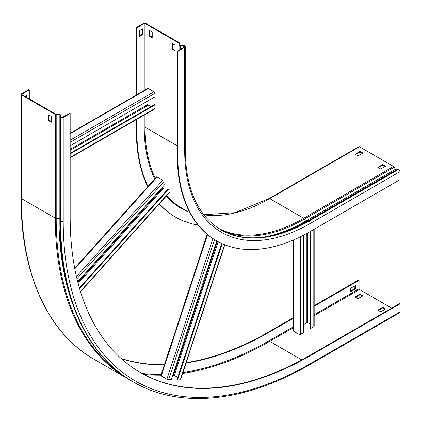 <?xml version="1.0" encoding="UTF-8"?>
<svg xmlns="http://www.w3.org/2000/svg" width="421" height="421" viewBox="0 0 421 421"><rect width="100%" height="100%" fill="white"/><g stroke="black" fill="none" stroke-linecap="round" stroke-linejoin="round"><path stroke-width="0.63" d="M179.988 43.447L179.988 45.289L179.988 43.51L179.288 43.474A0.584 0.337 180 0 0 179.114 43.205L145.066 23.55A0.584 0.337 180 0 0 144.235 23.55L136.872 27.802L136.372 27.512L143.74 23.26A1.289 0.742 180 0 1 145.561 23.26L179.614 42.921A1.289 0.742 180 0 1 179.988 43.447A1.289 0.742 180 0 1 179.988 43.51L179.772 44.91A0.879 0.505 0 0 0 179.772 44.952A0.879 0.505 0 0 0 180.646 45.457L183.356 45.457A1.579 0.91 180 0 1 184.472 45.726L184.703 45.857A1.873 1.079 180 0 1 185.251 46.626A1.873 1.079 180 0 1 184.703 47.389L177.751 51.404L177.751 155.081A187.256 108.113 120 0 0 216.536 240.807A187.256 108.113 120 0 0 310.161 231.529L399.95 179.688L399.95 171.663A1.873 1.079 60 0 0 398.624 169.368L398.392 169.237A1.579 0.91 60 0 0 397.603 169.158L307.814 220.999A1.579 0.91 60 0 1 308.604 221.078L398.392 169.237M177.751 51.404L177.257 51.115L177.257 154.796A187.256 108.113 120 0 0 216.036 240.517A187.256 108.113 120 0 0 216.289 240.659M179.288 43.474L179.072 44.873A1.579 0.91 0 0 0 179.067 44.952A1.579 0.91 0 0 0 180.646 45.863L183.356 45.863A0.879 0.505 180 0 1 183.977 46.01L184.209 46.147A1.168 0.674 180 0 1 184.551 46.626A1.168 0.674 180 0 1 184.209 47.099L177.257 51.115M136.372 27.512L136.372 95.02M136.372 119.59L136.372 131.194A187.256 108.113 120 0 0 147.766 186.661M136.872 27.802L136.872 94.73M136.872 119.301L136.872 131.478A187.256 108.113 120 0 0 147.997 186.408M159.254 203.896A187.256 108.113 120 0 0 175.157 216.915A187.256 108.113 120 0 0 175.404 217.057M159.375 203.759A187.256 108.113 120 0 0 175.652 217.199A187.256 108.113 120 0 0 198.049 225.046M359.071 155.275L359.071 152.502M203.775 214.726L235.023 212.689L269.051 198.549L358.839 146.708A1.289 0.742 60 0 1 359.481 146.771L393.535 166.432A1.289 0.742 60 0 1 394.235 167.211L395.335 169.363A0.879 0.505 -120 0 0 396.25 169.942M355.55 154.533L360.018 151.955L362.418 153.339M378.311 167.674L382.778 165.095L385.178 166.479M149.323 30.307L149.323 36.043L152.223 37.711L152.223 31.98L149.323 30.307M172.084 43.447L172.084 49.178L174.978 50.852L174.978 45.121L172.084 43.447M142.456 28.875L139.561 30.549L139.561 36.28L142.456 34.606L142.456 28.875M355.056 154.249L357.95 155.923L362.918 153.055L360.018 151.381L355.056 154.249M377.811 167.39L380.71 169.058L385.673 166.195L382.778 164.522L377.811 167.39M152.223 37.143L149.823 35.753L149.823 30.596M174.978 50.278L172.578 48.894L172.578 43.731M141.961 29.16L141.961 34.322L139.561 35.706M141.961 34.322L142.456 34.606M172.578 48.894L172.084 49.178M149.823 35.753L149.323 36.043M382.778 164.522L382.778 165.095M360.018 151.381L360.018 151.955M70.17 145.766L154.912 96.841L154.912 93.351A1.289 0.742 -120 0 0 154.002 91.778L148.376 88.526A1.289 0.742 -120 0 0 147.729 88.463L70.17 133.241M147.96 100.856L147.96 104.44A0.584 0.337 -120 0 0 148.376 105.155L150.981 106.66M70.17 157.812L154.644 109.039A1.289 0.742 -120 0 0 154.912 108.45L154.912 104.961L154.412 104.676L70.17 153.312M154.912 104.961L70.17 153.886M303.746 235.055L303.746 332.511L300.726 334.253A1.289 0.742 180 0 1 298.905 334.253L293.279 331.006A1.289 0.742 180 0 1 292.9 330.48L292.9 240.191M303.746 324.486L306.851 322.691A0.584 0.337 180 0 1 307.677 322.691L310.282 324.196M314.177 229.208L314.177 326.18A1.289 0.742 180 0 1 313.803 326.707L310.782 328.448L310.282 328.164L310.282 231.461M310.282 218.467L310.282 219.573M310.782 218.183L310.782 219.283M310.782 231.171L310.782 328.448M29.291 98.893L29.291 89.91L28.791 89.626L21.429 93.878A1.289 0.742 0 0 0 21.05 94.404A1.289 0.742 0 0 0 21.429 94.93L55.283 114.475A1.289 0.742 0 0 0 56.209 114.691L58.993 114.68A0.879 0.505 180 0 1 59.619 114.828A0.879 0.505 180 0 1 59.877 115.186A0.879 0.505 180 0 1 59.877 115.191L59.85 116.728A1.579 0.91 0 0 0 59.85 116.733A1.579 0.91 0 0 0 60.314 117.38L60.571 117.527A1.873 1.079 0 0 0 63.218 117.527L70.17 113.512L69.675 113.228L62.724 117.238A1.168 0.674 0 0 1 61.066 117.238L60.813 117.091A0.879 0.505 0 0 1 60.556 116.733L60.556 116.738M29.291 89.91L21.924 94.162A0.584 0.337 0 0 0 21.924 94.641L55.782 114.191A0.584 0.337 0 0 0 56.198 114.286L58.982 114.275A1.579 0.91 180 0 1 60.114 114.544A1.579 0.91 180 0 1 60.577 115.186A1.579 0.91 180 0 1 60.577 115.196L60.556 116.733L59.85 116.728L59.85 220.415A1.579 0.91 0 0 0 59.85 220.415A1.579 0.91 0 0 0 60.314 221.062L60.571 221.209A1.873 1.079 0 0 0 63.218 221.209A349.23 201.627 120 0 0 310.161 363.781L399.95 311.945L399.95 303.915L399.455 303.63L309.667 355.471A339.4 195.954 120 0 1 140.214 372.422M60.571 117.527L60.571 221.209A351.103 202.712 120 0 0 133.289 381.936C179.635 409.107 244.643 402.555 309.772 364.639L399.561 312.798A1.873 1.079 -120 0 0 399.95 311.945M314.177 305.657L358.571 280.028L359.071 280.312L359.071 288.817A0.584 0.337 -120 0 0 359.481 289.537L391.672 308.119M186.187 362.623A339.4 195.954 120 0 0 268.782 331.864L292.9 317.939M186.061 363.007A339.4 195.954 120 0 0 269.277 332.153L292.9 318.513M314.177 306.23L359.071 280.312M121.259 358.624A339.4 195.954 120 0 0 164.358 364.844M121.037 358.429A339.4 195.954 120 0 0 164.458 364.544M70.17 113.512L70.17 217.194A339.4 195.954 120 0 0 140.461 372.564A339.4 195.954 120 0 0 310.161 355.756L399.95 303.915M362.918 295.816L360.018 294.147L355.056 297.01L357.95 298.684L362.918 295.816M385.673 308.956L382.778 307.283L377.811 310.151L380.71 311.824L385.673 308.956M355.345 288.911L355.345 285.57L350.377 288.438L350.377 291.779L355.345 288.911L354.85 288.627L354.85 285.854M51.341 121.658L48.941 120.274L48.941 115.112M26.597 97.34L26.597 95.762L25.234 96.551M362.418 296.105L360.018 294.721L355.55 297.3M385.178 309.246L382.778 307.856L378.311 310.44M350.377 291.206L354.85 288.627M51.341 116.501L51.341 122.232L48.447 120.564L48.447 114.828L51.341 116.501M26.102 97.056L26.102 96.051M382.778 307.856L382.778 307.283M360.018 294.721L360.018 294.147M48.447 120.564L48.941 120.274M76.448 276.539L162.732 180.262L157.107 177.015L74.822 268.819M167.779 189.303L79.385 287.932M168.279 189.587L79.569 288.564M165.306 183.945L77.696 281.696M216.768 240.938L171.368 379.574L168.632 379.679A1.289 0.358 -161.9 0 1 166.895 379.184L161.269 375.937A1.289 0.358 -161.9 0 1 160.869 375.5L207.116 234.276M172.789 375.232L174.315 375.427L177.773 377.421M224.777 244.79L180.793 379.095A1.289 0.358 -161.9 0 1 180.483 379.216L177.246 379.037L221.646 243.449M222.162 243.685L177.741 379.321M177.751 155.081L177.257 154.796M183.356 45.457L183.356 47.594M180.646 45.457L180.646 49.157M179.772 44.994L179.072 44.873M136.372 131.194L136.872 131.478M305.804 222.156A1.579 0.91 -120 0 0 306.246 222.409M144.235 115.049L144.235 127.226A0.584 0.337 180 0 1 145.066 127.226L177.257 145.813M145.066 114.57L145.066 127.226A176.252 101.761 120 0 0 155.244 178.32M166.616 195.676A176.252 101.761 120 0 0 181.567 207.911L189.918 212.737M144.235 127.226A176.836 102.098 120 0 0 154.675 178.957M166.137 196.212A176.836 102.098 120 0 0 188.34 211.826M184.209 46.147L184.209 47.099M183.977 46.01L183.977 47.236M179.072 45.031L179.072 50.067M179.114 43.205L179.114 44.594M145.066 23.55L145.066 90.005M144.235 23.55L144.235 90.478M220.946 229.84A175.552 101.356 120 0 0 308.604 221.078L308.835 221.209A1.873 1.079 60 0 1 310.161 223.504L399.95 171.663M185.251 46.626L185.251 150.302C185.824 189.234 197.759 215.768 221.062 229.903A175.552 101.356 120 0 0 308.835 221.209L398.624 169.368M269.051 198.549A1.289 0.742 60 0 1 269.693 198.612L303.746 218.273A1.289 0.742 60 0 1 304.446 219.052L305.546 221.204A0.879 0.505 -120 0 0 306.462 221.778M263.941 237.049A177.873 102.692 120 0 0 305.546 221.204L395.335 169.363M223.667 231.303A176.01 101.619 120 0 0 304.446 219.052L394.235 167.211M218.567 228.377A175.552 101.356 120 0 0 303.746 218.273L393.535 166.432M203.827 214.794A175.552 101.356 120 0 0 269.693 198.612L359.481 146.771M185.251 150.302A1.873 1.079 180 0 1 184.703 151.071A177.425 102.435 120 0 0 310.161 223.504M184.703 47.389L184.703 151.071M154.912 108.45L70.17 157.375M148.376 88.526L70.17 133.678M154.002 91.778L70.17 140.177M154.912 93.351L70.17 142.277M147.96 104.44L70.17 149.35M148.376 105.155L70.17 150.302M313.803 216.441L313.803 217.541M313.803 229.429L313.803 326.707M293.279 240.028L293.279 331.006M298.905 237.476L298.905 334.253M300.726 236.586L300.726 334.253M306.851 220.451L306.851 221.551M306.851 233.392L306.851 322.691M307.677 219.972L307.677 221.078M307.677 232.934L307.677 322.691M21.429 94.93L21.429 198.607A351.103 202.712 120 0 0 94.146 359.339C47.594 332.879 20.782 273.429 21.05 198.08A1.289 0.742 0 0 0 21.429 198.607L55.283 218.157A1.289 0.742 0 0 0 56.209 218.373L58.993 218.362A0.879 0.505 180 0 1 59.619 218.51A0.879 0.505 180 0 1 59.85 218.752M268.782 331.864L269.277 332.153M123.311 375.527A350.714 202.485 120 0 1 56.209 218.373L56.198 114.286M72.58 303.736A348.73 201.338 120 0 1 58.993 218.362L58.982 114.275M59.877 115.191L60.577 115.196L60.577 116.849L60.577 115.186M310.161 355.756L309.667 355.471M182.94 372.543A349.814 201.964 120 0 0 269.277 340.657A0.584 0.337 -120 0 0 269.693 341.373L292.9 327.975M314.177 315.692L359.481 289.537M182.661 373.39A350.398 202.306 120 0 0 269.693 341.373L301.757 359.887M269.277 340.657L292.9 327.022M314.177 314.734L359.071 288.817M143.756 374.369A350.398 202.306 120 0 0 160.99 375.127M142.009 373.427A349.814 201.964 120 0 0 161.248 374.348M21.924 94.162L21.924 94.641M309.772 364.639A1.873 1.079 -120 0 0 310.161 363.781M60.314 117.38L60.314 221.062A351.103 202.712 120 0 0 133.031 381.789A351.103 202.712 120 0 0 133.157 381.863M55.283 114.475L55.283 218.157A351.103 202.712 120 0 0 128 378.884L130.531 380.305M63.218 117.527L63.218 221.209M59.85 116.743L59.85 220.409C59.582 295.768 86.405 355.282 133.031 381.789L133.289 381.936M169.552 192.013L80.437 291.448M164.027 181.519L76.948 278.681M162.601 187.998L77.901 282.507M163.19 188.571L78.148 283.454M224.535 244.696L180.483 379.216M207.542 234.629L161.269 375.937M212.931 238.602L166.895 379.184M214.505 239.602L168.632 379.679M217.383 241.286L173.531 375.206M218.115 241.686L174.315 375.427M175.157 216.915L175.652 217.199M216.036 240.517L216.536 240.807M179.067 44.952L179.067 50.067M220.83 229.771C244.811 242.906 273.803 239.986 307.814 220.999L397.603 169.158M314.177 216.22L314.177 217.325M94.146 359.339L128 378.884M21.05 94.404L21.05 198.08M169.6 192.344L80.527 291.737M156.533 176.883L74.701 268.188"/></g></svg>
